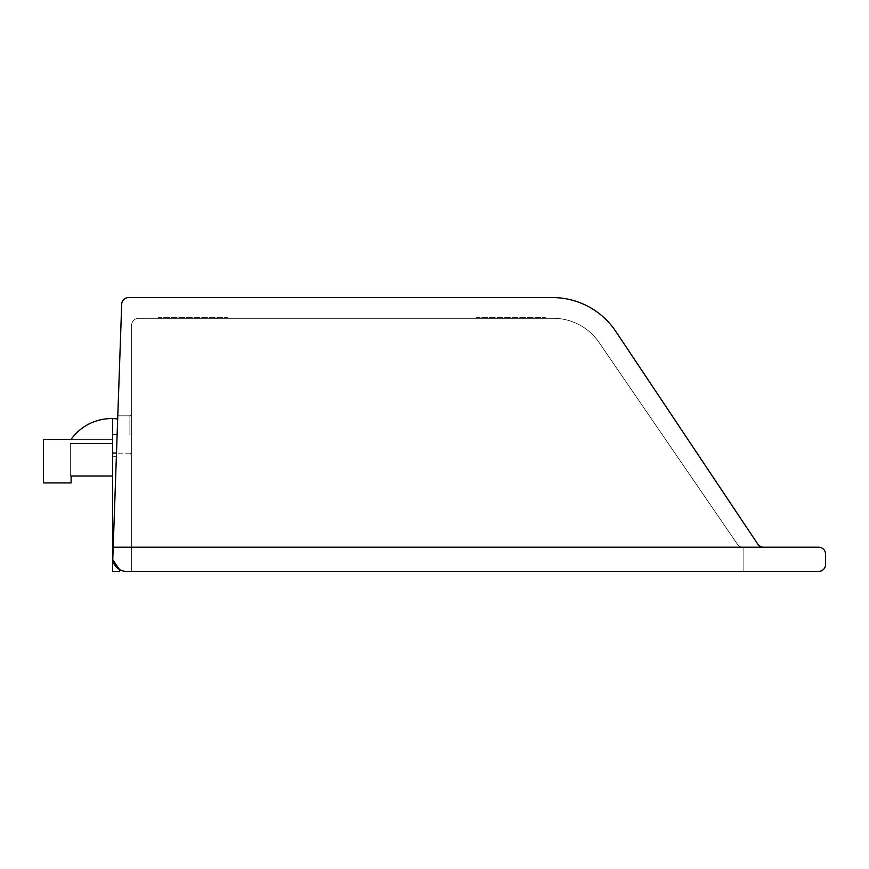 <?xml version="1.0" encoding="UTF-8"?>
<svg xmlns="http://www.w3.org/2000/svg" width="869" height="869" viewBox="0 0 869 869"><rect width="100%" height="100%" fill="white"/><g stroke="black" fill="none" stroke-linecap="round" stroke-linejoin="round"><path stroke-width="0.65" stroke-dasharray="4.34 3.26" d="M117.684 418.967A49.696 49.696 0 0 0 71.106 439.345A49.696 49.696 0 0 1 112.601 418.597A49.696 49.696 0 0 0 71.106 439.345A49.696 49.696 0 0 1 117.684 418.967A49.696 49.696 0 0 0 71.106 439.345A49.696 49.696 0 0 1 112.601 418.597A49.696 49.696 0 0 0 71.106 439.345A49.696 49.696 0 0 1 117.684 418.967A49.696 49.696 0 0 0 71.106 439.345A49.696 49.696 0 0 1 112.601 418.597A49.696 49.696 0 0 0 71.106 439.345A49.696 49.696 0 0 1 117.684 418.967A49.696 49.696 0 0 0 71.106 439.345L43.45 439.345L43.45 482.903L71.106 482.903L71.106 475.995L71.106 482.903L71.106 475.995L112.601 475.995L112.601 434.5L117.141 434.5L117.793 415.827L116.37 456.627L117.684 418.967L116.37 456.627L117.684 418.967L117.141 434.5L112.601 434.5L117.141 434.5L112.601 434.5L117.141 434.5L112.601 434.5L112.601 456.627L112.601 434.5L117.141 434.5L112.601 434.5L117.141 434.5L112.601 434.5L112.601 456.627L112.601 434.5L117.141 434.5L112.601 434.5L112.601 571.422L119.52 571.422L119.52 569.564L112.764 559.734L116.489 453.075L112.764 559.734L113.209 547.22L763.558 547.22A6.919 6.919 0 0 1 757.801 544.146L615.784 331.415A76.07 76.07 0 0 0 552.521 297.578L128.601 297.578A6.919 6.919 0 0 0 121.693 304.259L113.209 547.22L763.558 547.22M129.894 434.5L129.894 415.827L129.894 434.5M131.621 434.5L131.621 414.1L131.621 434.5M158.245 318.326L158.245 317.63L227.396 317.63L158.245 317.63L227.396 317.63L158.245 317.63L158.245 318.326L227.396 318.326L227.396 317.63L227.396 318.326L158.245 318.326M476.331 318.326L476.331 317.63L545.493 317.63L476.331 317.63L545.493 317.63L476.331 317.63L476.331 318.326L545.493 318.326L545.493 317.63L545.493 318.326L476.331 318.326M113.209 547.22L818.631 547.22A6.919 6.919 0 0 1 825.55 554.129L825.55 564.502A6.919 6.919 0 0 1 818.631 571.422L126.429 571.422A13.828 13.828 0 0 1 112.764 559.734M112.601 418.597L112.601 439.345L112.601 418.597L112.601 439.345L112.601 418.597L112.601 439.345L112.601 418.597L112.601 439.345L71.106 439.345L112.601 439.345L71.106 439.345L112.601 439.345L71.106 439.345L112.601 439.345L71.106 439.345L112.601 439.345L112.601 418.597A49.696 49.696 0 0 0 71.106 439.345L43.45 439.345L43.45 482.903L71.106 482.903L71.106 475.995L112.601 475.995L112.601 434.5L112.601 475.995L112.601 434.5L112.601 475.995L112.601 434.5L117.141 434.5M112.601 475.995L70.346 475.995L70.346 443.494L70.346 475.995L71.106 475.995L70.346 475.995L70.346 443.494L70.346 475.995L71.106 475.995L70.346 475.995L70.346 443.494L70.346 475.995L71.106 475.995L70.346 475.995L70.346 443.494L112.601 443.494L70.346 443.494L112.601 443.494L70.346 443.494L112.601 443.494L70.346 443.494L112.601 443.494L70.346 443.494L70.346 475.995L112.601 475.995L112.601 434.5L112.601 475.995L112.601 443.494L112.601 475.995L112.601 443.494L112.601 475.995L112.601 443.494L112.601 475.995L112.601 443.494L112.601 475.995L71.106 475.995L71.106 482.903L43.45 482.903L71.106 482.903L71.106 475.995L112.601 475.995L71.106 475.995L112.601 475.995L71.106 475.995L112.601 475.995L71.106 475.995L112.601 475.995L71.106 475.995L71.106 482.903L43.45 482.903L71.106 482.903L43.45 482.903L43.45 439.345L43.45 482.903L43.45 439.345L43.45 482.903L43.45 439.345L71.106 439.345M743.104 571.422L131.621 571.422L743.104 571.422L743.104 547.22A6.919 6.919 0 0 1 737.401 544.211L598.969 342.353A55.323 55.323 0 0 0 553.347 318.326L138.529 318.326A6.919 6.919 0 0 0 131.621 325.245L131.621 571.422L131.621 325.245A6.919 6.919 0 0 1 138.529 318.326L553.347 318.326A55.323 55.323 0 0 1 598.969 342.353L737.401 544.211A6.919 6.919 0 0 0 743.104 547.22L743.104 571.422M116.489 453.075L112.601 453.075M129.894 415.827L117.793 415.827L129.894 415.827L131.621 414.1L129.894 415.827M129.894 453.173L116.489 453.173L129.894 453.173L131.621 454.9L129.894 453.173M116.37 456.627L112.601 456.627L116.37 456.627"/><path stroke-width="1.3" d="M763.558 547.22A6.919 6.919 0 0 1 757.801 544.146L615.784 331.415A76.07 76.07 0 0 0 552.521 297.578L128.601 297.578A6.919 6.919 0 0 0 121.693 304.259L112.764 559.734A13.828 13.828 0 0 0 126.429 571.422L818.631 571.422A6.919 6.919 0 0 0 825.55 564.502L825.55 554.129A6.919 6.919 0 0 0 818.631 547.22L113.209 547.22M117.684 418.967A49.696 49.696 0 0 0 71.106 439.345A49.696 49.696 0 0 1 112.601 418.597M71.106 439.345L43.45 439.345L43.45 482.903L71.106 482.903L71.106 475.995L112.601 475.995M117.141 434.5L112.601 434.5L112.601 453.075L116.489 453.075M112.764 559.734L119.52 569.564L119.52 571.422L112.601 571.422L112.601 453.075"/></g></svg>
